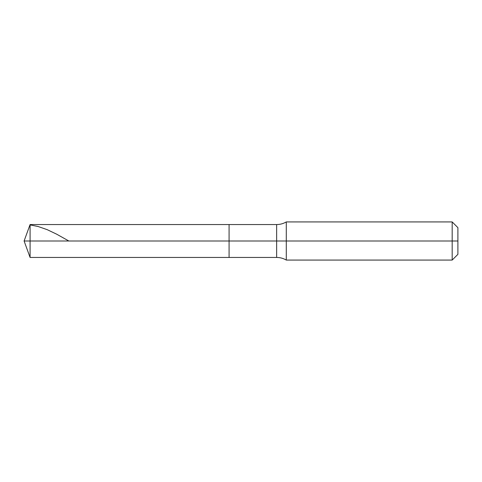 <?xml version="1.0" encoding="UTF-8"?>
<svg xmlns="http://www.w3.org/2000/svg" width="482" height="482" viewBox="0 0 482 482"><rect width="100%" height="100%" fill="white"/><g stroke="black" fill="none" stroke-linecap="round" stroke-linejoin="round"><path stroke-width="0.72" d="M30.089 241L30.089 257.448L30.089 241L30.089 257.448L30.089 241L229.083 241L229.083 257.448L229.083 224.552L229.083 257.448L229.083 241L276.638 241L276.638 257.448L276.638 241L276.638 257.448L276.638 241L286.284 241L286.284 260.069L286.284 241L286.284 260.069L286.284 241L452.182 241L452.182 260.069L452.182 221.931L452.182 241L452.182 221.931L452.182 241L457.9 241L457.9 254.345L457.9 227.655L457.9 241L286.284 241L286.284 221.931L286.284 241L286.284 221.931L286.284 241L276.638 241L276.638 224.552L276.638 241L276.638 224.552L276.638 241L229.083 241L229.083 224.552L229.083 241L30.089 241L30.089 224.552L30.089 241L30.089 224.552L30.089 241L24.1 241L30.089 241M30.089 224.913L38.18 226.522L47.224 229.679L56.743 234.222L68.848 241M457.9 254.345L452.182 260.069L286.284 260.069C283.302 258.334 280.084 257.46 276.638 257.448L30.089 257.448L24.1 241L30.089 224.552L276.638 224.552C280.084 224.54 283.302 223.666 286.284 221.931L452.182 221.931L457.9 227.655"/></g></svg>
